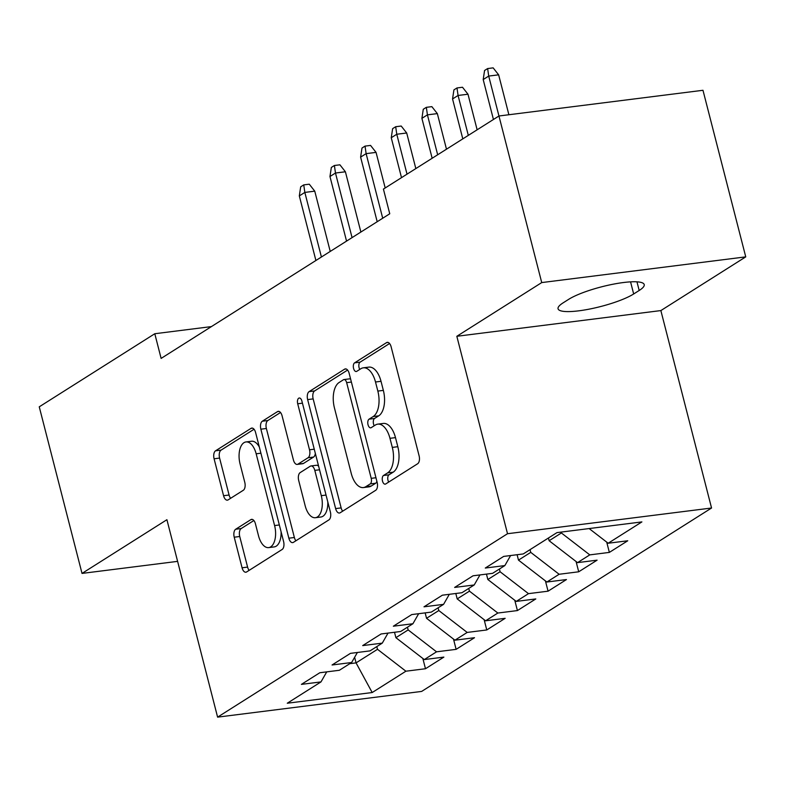 <?xml version="1.0" encoding="UTF-8"?>
<svg xmlns="http://www.w3.org/2000/svg" width="785" height="785" viewBox="0 0 785 785"><rect width="100%" height="100%" fill="white"/><g stroke="black" fill="none" stroke-linecap="round" stroke-linejoin="round"><path stroke-width="1.18" d="M382.501 481.058A4.465 2.326 -97.2 0 0 385.16 484.159A4.465 2.326 -97.2 0 0 385.69 483.972L417.649 463.749A6.388 3.317 -97.2 0 0 419.102 455.791L391.116 346.784A6.388 3.317 -97.2 0 0 387.309 342.348A6.388 3.317 -97.2 0 0 386.554 342.623L354.594 362.847A4.465 2.326 -97.2 0 0 353.574 368.42A4.465 2.326 -97.2 0 0 356.243 371.521A4.465 2.326 -97.2 0 0 356.773 371.325L360.904 368.705A20.43 10.617 -97.2 0 1 363.327 367.822A20.43 10.617 -97.2 0 1 375.505 382.001L377.84 391.077A20.43 10.617 -97.2 0 1 373.189 416.55L369.048 419.17A4.465 2.326 -97.2 0 0 368.037 424.744A4.465 2.326 -97.2 0 0 370.697 427.845A4.465 2.326 -97.2 0 0 371.226 427.648L375.367 425.028A20.43 10.617 -97.2 0 1 377.791 424.135A20.43 10.617 -97.2 0 1 389.968 438.315L392.304 447.401A20.43 10.617 -97.2 0 1 387.653 472.874L383.512 475.484A4.465 2.326 -97.2 0 0 382.501 481.058M377.791 424.135L383.306 423.439A20.43 10.617 -97.2 0 1 395.483 437.628L397.818 446.704A20.43 10.617 -97.2 0 1 393.167 472.177L389.026 474.797A4.465 2.326 -97.2 0 0 388.006 480.361A4.465 2.326 -97.2 0 0 388.693 482.068M389.566 343.516L360.109 362.15A4.465 2.326 -97.2 0 0 359.088 367.723A4.465 2.326 -97.2 0 0 359.765 369.431M363.327 367.822L368.842 367.125A20.43 10.617 -97.2 0 1 381.019 381.304L383.355 390.39A20.43 10.617 -97.2 0 1 378.704 415.854L374.563 418.474A4.465 2.326 -97.2 0 0 373.552 424.047A4.465 2.326 -97.2 0 0 374.229 425.745M235.677 529.247A6.388 3.317 -97.2 0 0 234.224 537.205L242.074 567.79A6.388 3.317 -97.2 0 0 245.882 572.216A6.388 3.317 -97.2 0 0 246.637 571.941L282.129 549.48A6.388 3.317 -97.2 0 0 283.591 541.522L255.596 432.515A6.388 3.317 -97.2 0 0 251.789 428.08A6.388 3.317 -97.2 0 0 251.033 428.365L215.541 450.816A6.388 3.317 -97.2 0 0 214.089 458.783L223.568 495.718A6.388 3.317 -97.2 0 0 227.375 500.153A6.388 3.317 -97.2 0 0 228.131 499.878L243.321 490.262A6.388 3.317 -97.2 0 0 244.773 482.304L240.073 463.984A17.084 8.87 -97.2 0 1 245.99 441.945A17.084 8.87 -97.2 0 1 256.165 453.799L274.593 525.567A17.084 8.87 -97.2 0 1 268.686 547.606A17.084 8.87 -97.2 0 1 258.5 535.743L255.429 523.791A6.388 3.317 -97.2 0 0 251.622 519.356A6.388 3.317 -97.2 0 0 250.866 519.631L235.677 529.247L241.191 528.55A6.388 3.317 -97.2 0 0 239.739 536.508L247.589 567.094A6.388 3.317 -97.2 0 0 249.13 570.361M161.121 358.411L389.752 213.775L383.414 189.097L498.956 115.994L541.729 282.58L456.831 336.284L507.522 533.721L217.602 717.137L166.911 519.709L82.023 573.413L39.25 406.826L154.792 333.733L161.121 358.411M335.627 508.602A6.388 3.317 -97.2 0 0 339.434 513.027A6.388 3.317 -97.2 0 0 340.19 512.752L375.691 490.291A6.388 3.317 -97.2 0 0 377.143 482.333L349.148 373.326A6.388 3.317 -97.2 0 0 345.351 368.901A6.388 3.317 -97.2 0 0 344.586 369.176L309.094 391.637A6.388 3.317 -97.2 0 0 307.641 399.594L335.627 508.602L341.141 507.905A6.388 3.317 -97.2 0 0 342.692 511.172M328.915 519.886L293.413 542.347A6.388 3.317 -97.2 0 1 292.658 542.621A6.388 3.317 -97.2 0 1 288.851 538.196L260.865 429.189A6.388 3.317 -97.2 0 1 262.318 421.221L277.507 411.615A6.388 3.317 -97.2 0 1 278.263 411.34A6.388 3.317 -97.2 0 1 282.07 415.765L293.423 459.981A6.388 3.317 -97.2 0 0 297.23 464.406A6.388 3.317 -97.2 0 0 297.986 464.131L308.063 457.753A6.388 3.317 -97.2 0 0 309.516 449.795L297.701 403.765A4.465 2.326 -97.2 0 1 299.242 398.005A4.465 2.326 -97.2 0 1 301.911 401.106L330.367 511.928A6.388 3.317 -97.2 0 1 328.915 519.886M507.522 533.721L711.553 508.013L421.633 691.428L217.602 717.137M606.717 542.121L609.356 552.404L627.745 540.777L608.169 543.24L641.885 521.917L556.967 532.613L523.252 553.945L503.676 556.408L485.287 568.046L504.863 565.573L492.607 573.335L473.031 575.797L454.643 587.425L474.218 584.962L461.963 592.714L442.387 595.187L423.998 606.815L443.574 604.352L431.308 612.104L411.733 614.577L393.354 626.204L412.92 623.741L400.664 631.493L381.088 633.966L362.699 645.594L382.275 643.131L370.02 650.883L350.444 653.356L332.055 664.983L351.631 662.52L339.375 670.272L319.799 672.745L301.411 684.373L320.986 681.91L326.737 671.872M609.356 552.404L589.78 554.877L577.524 562.629L549.127 540.728L548.43 538.01M576.072 561.51L578.712 571.794L597.1 560.166L577.524 562.629M578.712 571.794L559.136 574.267L546.88 582.019L518.483 560.117L517.099 554.72M545.428 580.9L548.067 591.183L566.456 579.556L546.88 582.019M548.067 591.183L528.491 593.646L516.236 601.408L487.838 579.507L486.455 574.11M514.774 600.289L517.423 610.573L535.802 598.935L516.236 601.408M517.423 610.573L497.847 613.036L485.581 620.798L457.194 598.896L455.8 593.499M484.129 619.669L486.769 629.962L505.157 618.325L485.581 620.798M486.769 629.962L467.193 632.425L454.937 640.187L426.54 618.286L425.156 612.879M453.485 639.059L456.124 649.352L474.513 637.714L454.937 640.187M456.124 649.352L436.548 651.815L424.292 659.577L395.895 637.675L394.512 632.268M422.84 658.448L425.48 668.741L443.868 657.104L424.292 659.577M425.48 668.741L405.904 671.204L372.188 692.537L287.271 703.232L320.986 681.91M351.631 662.52L357.381 652.482M354.624 657.29L356.056 662.883L377.507 649.303L376.81 646.585M405.904 671.204L377.507 649.303M372.188 692.537L356.056 662.883L349.816 663.668M382.275 643.131L388.025 633.093M395.895 637.675L408.151 629.913L407.454 627.195M436.548 651.815L408.151 629.913M412.92 623.741L418.67 613.703M426.54 618.286L438.805 610.534L438.108 607.806M467.193 632.425L438.805 610.534M443.574 604.352L449.324 594.314M457.194 598.896L469.45 591.144L468.753 588.426M497.847 613.036L469.45 591.144M474.218 584.962L479.969 574.924M487.838 579.507L500.094 571.755L499.397 569.037M528.491 593.646L500.094 571.755M504.863 565.573L510.613 555.535M518.483 560.117L530.748 552.365L530.042 549.647M559.136 574.267L530.748 552.365M549.127 540.728L561.393 532.976L561.157 532.083M589.78 554.877L561.393 532.976M211.41 326.599L154.792 333.733M82.023 573.413L177.606 561.363M456.831 336.284L660.862 310.575L745.75 256.872L541.729 282.58M745.75 256.872L702.977 90.285L498.956 115.994L488.712 76.076L483.197 79.57L493.441 119.487M660.862 310.575L711.553 508.013M608.169 543.24L589.133 528.56M639.186 290.479A41.625 8.429 165.6 0 0 644.22 284.582A41.625 8.429 165.6 0 0 613.006 284.229A41.625 8.429 165.6 0 0 568.605 299.379L563.09 302.873A41.625 8.429 165.6 0 0 558.057 308.77A41.625 8.429 165.6 0 0 589.27 309.123A41.625 8.429 165.6 0 0 633.672 293.973L639.186 290.479L636.969 281.825M347.608 370.059L314.608 390.94A6.388 3.317 -97.2 0 0 313.156 398.898L341.141 507.905M370.206 483.913A4.465 2.326 -97.2 0 0 371.217 478.34L346.656 382.658A4.465 2.326 -97.2 0 0 343.987 379.548A4.465 2.326 -97.2 0 0 343.457 379.744L339.1 382.511A20.43 10.617 -97.2 0 0 334.449 407.974L351.238 473.384A20.43 10.617 -97.2 0 0 363.416 487.563A20.43 10.617 -97.2 0 0 365.839 486.671L370.206 483.913L375.721 483.217A4.465 2.326 -97.2 0 0 376.849 481.205M350.679 379.263A4.465 2.326 -97.2 0 0 349.502 378.861L343.987 379.548M363.416 487.563L368.93 486.867A20.43 10.617 -97.2 0 0 371.354 485.974L365.839 486.671M375.721 483.217L371.354 485.974M280.52 412.498L267.832 420.534A6.388 3.317 -97.2 0 0 266.38 428.492L294.365 537.499A6.388 3.317 -97.2 0 0 295.916 540.767M297.23 464.406L302.745 463.709A6.388 3.317 -97.2 0 0 303.501 463.435L313.578 457.056A6.388 3.317 -97.2 0 0 315.334 453.387M305.198 505.854A17.084 8.87 -97.2 0 0 315.384 517.707A17.084 8.87 -97.2 0 0 321.291 495.669L314.805 470.382A6.388 3.317 -97.2 0 0 310.997 465.956A6.388 3.317 -97.2 0 0 310.242 466.231L300.164 472.609A6.388 3.317 -97.2 0 0 298.712 480.567L305.198 505.854M315.384 517.707L320.898 517.011A17.084 8.87 -97.2 0 0 327.806 501.949M318.641 466.28A6.388 3.317 -97.2 0 0 316.512 465.26L310.997 465.956M253.879 520.524L241.191 528.55M268.686 547.606L274.2 546.909A17.084 8.87 -97.2 0 0 281.099 531.847M259.315 446.999A17.084 8.87 -97.2 0 0 251.504 441.248L245.99 441.945M254.055 429.248L221.056 450.129A6.388 3.317 -97.2 0 0 219.594 458.087L229.083 495.021A6.388 3.317 -97.2 0 0 230.633 498.289M483.197 79.57L484.571 70.493L487.632 68.56L493.147 67.863L498.642 74.83L508.886 114.747M498.642 74.83L488.712 76.076L487.632 68.56M452.552 98.959L453.926 89.882L456.988 87.949L462.502 87.253L467.988 94.22L458.067 95.466L452.552 98.959L462.797 138.867M456.988 87.949L458.067 95.466L468.311 135.383M467.988 94.22L477.133 129.8M421.908 118.349L423.272 109.272L426.343 107.339L431.858 106.642L437.343 113.609L427.423 114.855L421.908 118.349L432.152 158.256M426.343 107.339L427.423 114.855L437.667 154.773M437.343 113.609L446.479 149.189M391.254 137.738L392.628 128.661L395.689 126.719L401.204 126.032L406.699 132.999L396.768 134.245L391.254 137.738L401.508 177.645M395.689 126.719L396.768 134.245L407.022 174.162M406.699 132.999L415.834 168.579M360.609 157.128L361.983 148.051L365.045 146.108L370.559 145.421L376.054 152.388L366.124 153.634L360.609 157.128L377.192 221.713M365.045 146.108L366.124 153.634L382.707 218.23M376.054 152.388L385.19 187.968M329.965 176.517L331.339 167.44L334.4 165.498L339.915 164.811L345.4 171.778L335.48 173.024L329.965 176.517L346.548 241.103M334.4 165.498L335.48 173.024L352.063 237.619M345.4 171.778L360.874 232.036M299.32 195.907L300.684 186.83L303.756 184.887L309.27 184.19L314.756 191.157L304.835 192.413L299.32 195.907L315.904 260.492M303.756 184.887L304.835 192.413L321.418 256.999M314.756 191.157L330.23 251.426M393.167 472.177L387.653 472.874M397.818 446.704L392.304 447.401M395.483 437.628L389.968 438.315M374.563 418.474L369.048 419.17M378.704 415.854L373.189 416.55M383.355 390.39L377.84 391.077M381.019 381.304L375.505 382.001M360.109 362.15L354.594 362.847M388.114 342.427L386.554 342.623M389.026 474.797L383.512 475.484M313.156 398.898L307.641 399.594M314.608 390.94L309.094 391.637M346.146 368.979L344.586 369.176M375.966 477.741L371.217 478.34M351.395 382.06L346.656 382.658M294.365 537.499L288.851 538.196M266.38 428.492L260.865 429.189M267.832 420.534L262.318 421.221M279.067 411.418L277.507 411.615M303.501 463.435L297.986 464.131M313.578 457.056L308.063 457.753M314.255 449.197L309.516 449.795M302.441 403.176L297.701 403.765M326.04 495.07L321.291 495.669M319.544 469.783L314.805 470.382M252.427 519.434L250.866 519.631M279.332 524.969L274.593 525.567M260.914 453.2L256.165 453.799M229.083 495.021L223.568 495.718M219.594 458.087L214.089 458.783M221.056 450.129L215.541 450.816M252.593 428.168L251.033 428.365M247.589 567.094L242.074 567.79M239.739 536.508L234.224 537.205M630.561 281.864L633.672 293.973"/></g></svg>
